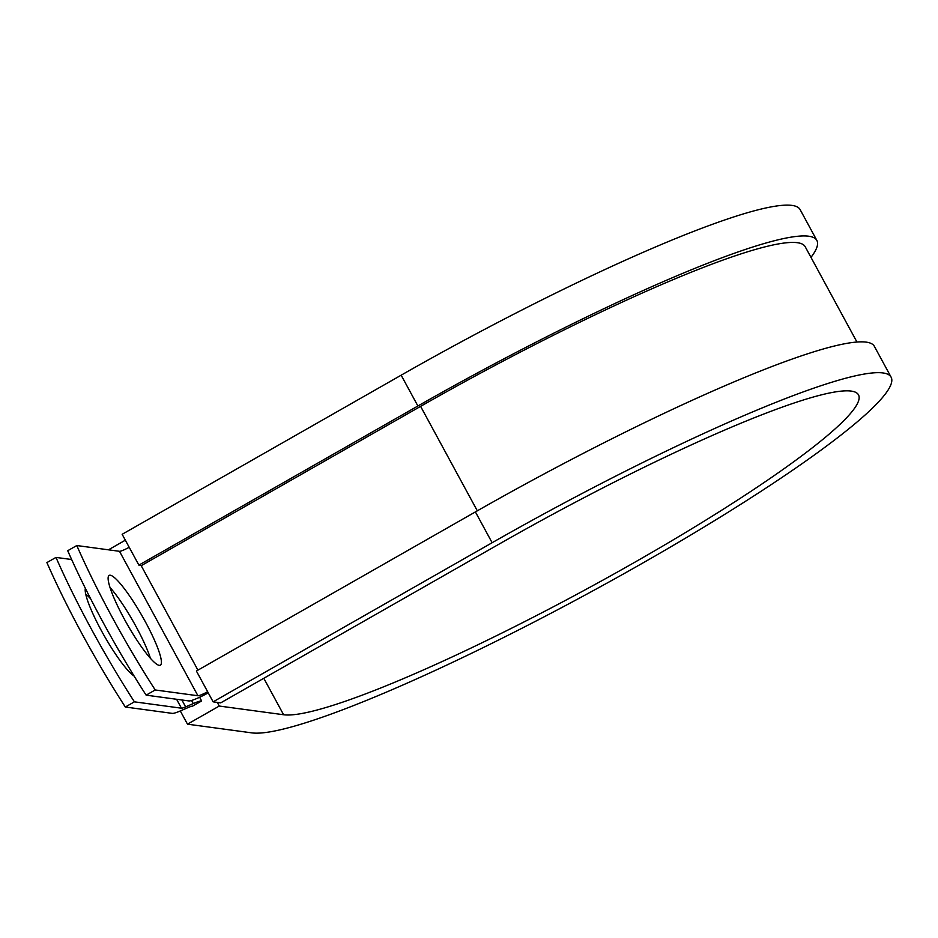 <?xml version="1.0" encoding="UTF-8"?>
<svg xmlns="http://www.w3.org/2000/svg" width="938" height="938" viewBox="0 0 938 938"><rect width="100%" height="100%" fill="white"/><g stroke="black" fill="none" stroke-linecap="round" stroke-linejoin="round"><path stroke-width="1.41" d="M134.087 676.005A51.672 8.536 -119.7 0 1 101.269 630.442A51.672 8.536 -119.7 0 1 85.358 588.302M124.203 618.857A51.672 8.536 60.3 0 0 160.351 665.183A51.672 8.536 60.3 0 0 145.32 621.718A51.672 8.536 60.3 0 0 109.16 575.404A51.672 8.536 60.3 0 0 124.203 618.857M150.443 658.359A51.672 8.536 60.3 0 0 136.233 626.901A51.672 8.536 60.3 0 0 109.981 587.399M208.259 692.877A21.199 2.615 151.5 0 1 188.843 700.932L146.129 695.152L155.216 689.969L197.93 695.75A10.599 1.313 151.5 0 0 207.626 691.728M146.129 695.152A193.228 31.904 -119.7 0 1 67.712 550.712L76.799 545.541L119.501 551.31A10.599 1.313 151.5 0 0 129.21 547.288M85.733 594.2A51.672 8.536 -119.7 0 1 90.705 598.901M132.692 673.73A51.672 8.536 -119.7 0 1 133.067 675.301M199.618 697.239L201.647 700.967L192.56 706.138A10.599 1.313 151.5 0 0 188.374 707.451L180.753 710.758A21.199 2.615 -28.5 0 1 172.369 713.384L125.317 707.018L134.404 701.835A193.228 31.904 60.3 0 1 55.987 557.407L71.64 559.517M55.987 557.407L46.9 562.577A193.228 31.904 60.3 0 0 125.317 707.018M201.647 700.967A21.199 2.615 151.5 0 0 193.263 703.582L185.642 706.889A10.599 1.313 -28.5 0 1 181.444 708.202L134.404 701.835M76.799 545.541A193.228 31.904 60.3 0 0 155.216 689.969M856.957 342.042L805.214 246.753A355.092 43.863 151.5 0 0 420.599 406.365L141.591 565.473L138.883 565.11L122.151 534.297L401.159 375.188L417.891 406.002L138.883 565.11M475.402 511.914A368.341 45.493 151.5 0 1 874.368 346.345L891.1 377.158A368.341 45.493 151.5 0 1 616.055 578.089A368.341 45.493 151.5 0 1 251.818 732.871L187.483 724.171L219.269 706.044L283.604 714.744A331.243 40.92 151.5 0 0 611.154 575.557A331.243 40.92 151.5 0 0 858.493 394.863A331.243 40.92 151.5 0 0 499.708 543.759L220.7 702.867L213.125 701.835L196.394 671.022L475.402 511.914L492.133 542.727L213.125 701.835M810.983 257.375A368.341 45.493 151.5 0 0 816.857 240.421L800.126 209.608A368.341 45.493 151.5 0 0 401.159 375.188M816.857 240.421A368.341 45.493 151.5 0 0 417.891 406.002M891.1 377.158A368.341 45.493 151.5 0 0 492.133 542.727M125.352 540.182L108.456 549.82M219.269 706.044L217.288 702.398M180.307 710.957L187.483 724.171M176.602 699.267L181.444 708.202M119.501 551.31L197.93 695.75M181.89 699.983L185.642 706.889M191.563 700.463L193.263 703.582M141.052 565.403L197.93 670.142M420.599 406.365L477.313 510.823M86.378 590.354L85.229 591.01M283.604 714.744L263.801 678.28"/></g></svg>
